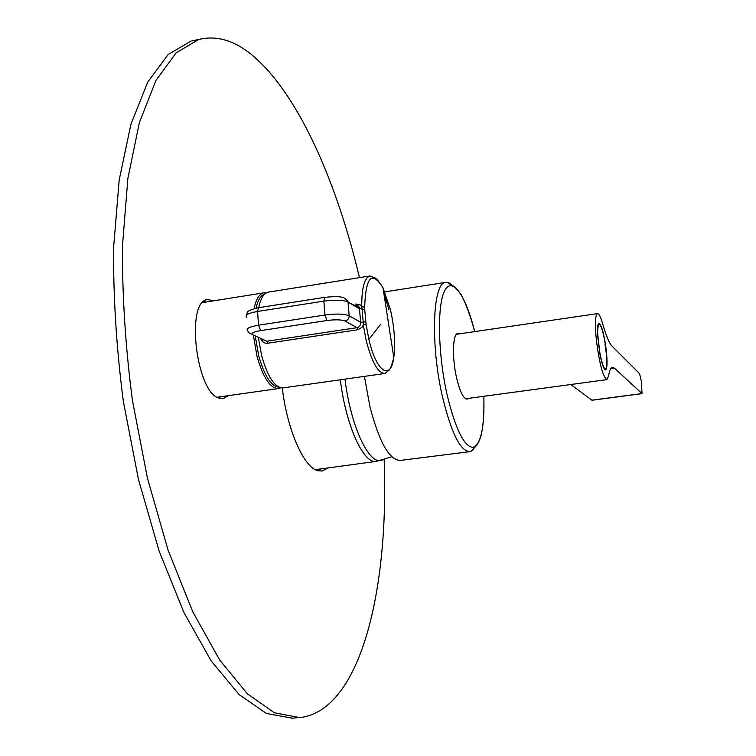<?xml version="1.0" encoding="UTF-8"?>
<svg xmlns="http://www.w3.org/2000/svg" width="756" height="756" viewBox="0 0 756 756"><rect width="100%" height="100%" fill="white"/><g stroke="black" fill="none" stroke-linecap="round" stroke-linejoin="round"><path stroke-width="1.13" d="M260.622 338.471C261.841 341.882 264.213 343.47 267.737 343.243L266.792 341.24L262.625 339.368L263.003 342.014M268.626 292.081L268.068 292.166C263.75 293.215 260.64 298.384 258.75 307.673M258.297 337.422L261.699 355.878C267.879 377.405 275.033 388.074 283.179 387.885L383.15 373.729M357.919 329.72L357.059 327.669L345.076 321.064C341.428 319.618 335.38 319.438 326.932 320.516L260.64 330.618L258.524 325.203C249.102 326.866 245.492 328.737 247.703 330.816L248.79 332.82L266.792 341.24L357.059 327.669C359.61 326.979 360.801 325.175 360.621 322.254L363.201 322.094L363.277 324.919L362.067 327.272L357.919 329.72L267.737 343.243M355.792 303.988L360.215 304.914L361.755 306.634L362.124 309.195L364.732 309.601L366.121 324.579L368.89 339.387C376.346 372.132 390.786 381.204 393.781 357.427C395.539 343.734 394.471 327.991 390.559 310.168L382.999 287.856C371.895 270.213 365.781 276.63 364.666 307.125L361.755 306.634C361.651 288.159 364.345 277.943 369.845 275.987L372.859 277.093C372.925 278.246 374.74 274.201 382.999 287.856L393.781 357.427C389.973 373.738 387.204 370.298 387.507 371.461L384.974 373.473C378.17 373.455 371.905 362.436 366.178 340.427L363.277 324.919L366.121 324.579M354.318 305.348L355.216 305.216C357.635 305.008 359.053 306.067 359.478 308.401L362.124 309.195L363.201 322.094L365.762 321.924M364.666 307.125L364.732 309.601M197.354 39.747L191.041 41.051L168.191 54.498L147.713 82.13L130.939 124.211L119.202 179.919L113.627 247.165C113.183 296.73 116.433 348.204 123.379 401.606L138.452 479.389L159.119 551.029L183.906 612.464L211.113 660.81L239.094 694.556L266.377 713.437L292.26 718.162M359.478 277.632C337.223 183.991 300.056 98.186 256.048 58.524C236.94 41.193 217.822 34.842 198.686 39.473L176.11 52.873L155.916 80.486L139.397 122.576L127.887 178.321L122.491 245.643C122.141 295.265 125.449 346.824 132.413 400.311L147.458 478.227L168.03 550.009L192.657 611.557L219.656 659.997L247.392 693.819L274.4 712.766L299.537 717.557L303.525 717.066C362.53 705.395 389.019 585.04 384.152 459.544M213.853 300.784L207.588 299.565C185.258 300.775 196.229 393.545 219.363 398.204L223.37 398.554L228.406 395.643M282.253 387.979C287.327 430.608 304.186 468.134 318.163 470.799L322.122 471.035L328.095 467.926M218.975 398.072L220.45 396.768M205.897 302.05L204.092 301.228M318.342 470.846L321.064 468.881M454.838 453.543L400.444 460.404C389.501 460.385 379.332 442.515 369.958 406.794L364.42 376.384M459.355 333.85L457.749 333.5C452.693 333.689 451.927 357.579 456.529 377.594C459.913 391.778 463.466 398.951 467.17 399.121L468.465 398.365M466.15 399.026L466.622 398.61M457.522 334.114L456.945 333.85M614.467 368.172L612.322 367.303C610.678 367.662 609.44 370.516 608.599 375.874L606.936 379.635C603.099 377.339 599.602 364.449 596.456 340.965C594.792 324.371 595.123 315.252 597.448 313.608C598.941 313.494 600.699 316.934 602.712 323.927C606.132 335.862 609.213 343.233 611.944 346.05L639.548 373.625L641.334 381.241L642.042 393.64L614.467 368.172L610.678 368.692M606.293 350.434C607.493 362.143 607.257 368.635 605.594 369.911C603.902 369.646 602.022 364.449 599.971 354.309L597.457 331.997C597.401 326.564 597.883 323.662 598.903 323.303C601.644 325.023 604.11 334.067 606.293 350.434M642.042 393.64L592.014 400.245L570.808 384.52M605.348 344.481L604.479 339.406C602.523 329.625 600.708 324.579 599.045 324.277C596.938 327.339 597.278 337.233 600.066 353.978C602.041 363.702 603.836 368.682 605.462 368.937C606.747 368.266 607.144 363.891 606.643 355.83L605.036 344.528M253.364 335.21L257.078 356.558C263.268 378.066 270.468 388.716 278.671 388.527L280.656 387.8M255.226 336.042L258.741 355.925C264.42 375.874 271.111 386.269 278.822 387.129M266.169 292.903L263.56 292.884C259.166 293.952 256.019 299.196 254.11 308.618M264.619 294.093C260.744 295.303 257.9 299.99 256.086 308.155M352.787 304.451L353.685 304.309M388.962 309.847L383.944 293.12M375.288 278.132L369.845 275.987L268.068 292.166M356.87 305.273L359.478 308.401L348.034 302.003L359.497 308.769L360.621 322.254L349.159 315.781C349.121 318.616 347.76 320.374 345.076 321.064M252.976 335.04C250.482 333.453 253.033 331.978 260.64 330.618M324.759 297.344L324.702 297.354C343.035 295.511 344.849 297.477 347.987 301.616L344.282 298.081M368.89 339.387L380.618 324.286M258.637 307.692L324.702 297.354L323.861 301.124C335.135 299.659 343.196 299.952 348.034 302.003L349.159 315.781C344.32 313.825 336.24 313.56 324.948 315.016L258.524 325.203L257.569 311.453L323.861 301.124L324.948 315.016L326.932 320.516M246.777 317.236C244.566 315.082 248.157 313.145 257.569 311.453L258.58 307.701C244.339 311.179 248.025 312.209 246.522 315.035M452.901 285.702L449.14 282.876L445.596 282.394C432.63 282.631 430.258 344.566 442.506 396.919C451.36 433.179 460.498 451.417 469.901 451.644C470.298 452.154 474.305 448.771 473.634 448.478C474.088 446.957 476.705 447.968 480.703 436.949C483.207 427.433 484.256 413.882 483.84 396.286C484.624 427.31 480.986 444.348 472.897 447.391C464.033 446.494 455.452 429.021 447.146 394.972C437.856 353.959 436.977 304.829 444.736 290.616C452.371 275.864 465.932 295.955 474.692 331.6M471.092 451.304L475.552 446.55M382.252 460.102L381.081 460.432C368.541 464.212 350.538 425.392 344.982 379.134M391.788 456.728L376.545 461.34C363.853 464.694 345.87 425.893 340.332 379.795M641.891 393.574L591.825 400.189M278.671 388.527L280.618 387.79M266.036 292.988L263.56 292.884L202.646 302.57M217.199 397.231L278.246 388.584M383.5 373.681L384.624 373.521M355.396 305.254L354.403 305.405M291.797 718.2L299.537 717.557M191.041 41.051L198.686 39.473M222.897 398.62L223.37 398.554M474.702 331.6C470.582 316.367 466.074 304.044 461.16 294.623L455.093 287.072L449.763 284.067C448.762 283.027 447.372 282.47 445.596 282.394L384.832 291.863M455.14 453.505L469.608 451.682M376.29 461.368L315.309 469.665M606.841 379.644L465.573 398.752M597.448 313.608L456.473 334.275M604.431 369.079L605.395 368.947M598.081 324.418L599.045 324.277"/></g></svg>
